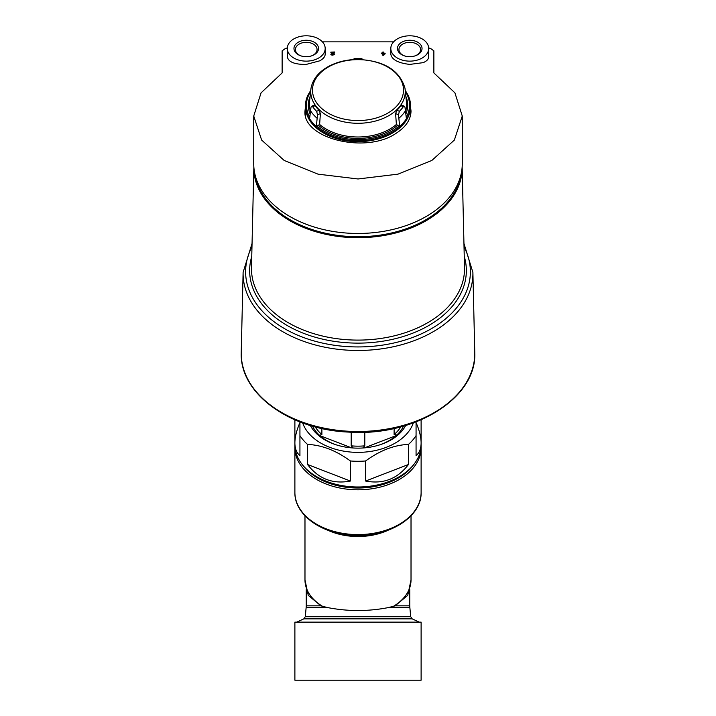<?xml version="1.0" encoding="UTF-8"?>
<svg xmlns="http://www.w3.org/2000/svg" width="716" height="716" viewBox="0 0 716 716"><rect width="100%" height="100%" fill="white"/><g stroke="black" fill="none" stroke-linecap="round" stroke-linejoin="round"><path stroke-width="1.07" d="M350.392 481.045L307.54 464.496C318.477 478.861 332.761 484.383 350.392 481.045L350.392 460.97A63.115 42.235 0 0 0 358 461.283A63.115 42.235 0 0 0 365.608 460.97L365.608 481.045C383.239 484.383 397.523 478.861 408.46 464.496L408.46 444.421A63.115 42.235 0 0 0 416.068 435.596L416.068 455.671C419.406 452.87 421.089 448.601 421.115 442.873C421.089 437.109 419.406 430.343 416.068 422.574L416.068 435.596M294.885 442.873C294.911 448.601 296.594 452.87 299.932 455.671L299.932 422.574C296.594 430.343 294.911 437.109 294.885 442.873L294.885 444.752A63.115 42.235 0 0 0 330.541 482.781A63.115 42.235 0 0 0 358 486.987A63.115 42.235 0 0 0 385.459 482.781A63.115 42.235 0 0 0 421.115 444.752L421.115 442.873M307.54 464.496L307.54 444.421A63.115 42.235 0 0 1 299.932 435.596M302.662 422.932A56.806 38.011 0 0 0 358 452.369A56.806 38.011 0 0 0 413.338 422.932M408.46 444.421C394.31 444.949 380.026 450.471 365.608 460.97M350.392 460.97C336.135 450.534 321.851 445.012 307.54 444.421M322.63 606.363L320.929 605.826L308.256 595.354L304.98 579.933A53.02 35.478 0 0 0 322.63 606.363L328.232 607.696C348.11 611.473 367.952 611.473 387.768 607.696L393.37 606.363A53.02 35.478 0 0 0 411.02 579.933L411.02 515.797M411.02 579.933L407.744 595.354L395.071 605.826L393.37 606.363M421.115 680.2L294.885 680.2L294.885 622.132L421.115 622.132L421.115 680.2M294.92 446.158A63.115 42.235 0 0 0 294.885 447.563A63.115 42.235 0 0 0 358 489.798A63.115 42.235 0 0 0 421.115 447.563L421.115 419.845M294.885 492.357A63.115 42.235 0 0 0 358 534.592A63.115 42.235 0 0 0 421.115 492.357C421.921 517.122 388.367 537.662 353.48 535.317C321.761 534.252 294.294 514.804 294.885 492.357L294.885 419.845M421.115 492.357L421.115 447.563A63.115 42.235 0 0 0 421.08 446.158M302.224 464.514A61.853 41.385 0 0 0 358 488.017A61.853 41.385 0 0 0 413.776 464.514M330.541 482.781L331.642 483.13A60.592 40.544 0 0 0 358 487.175A60.592 40.544 0 0 0 384.358 483.13L385.459 482.781M310.323 425.474A50.496 33.786 0 0 0 336.037 444.779A50.496 33.786 0 0 0 358 448.144A50.496 33.786 0 0 0 379.963 444.779A50.496 33.786 0 0 0 405.677 425.474M408.46 464.496L365.608 481.045M379.364 444.967A47.757 31.96 0 0 0 403.493 426.118M312.507 426.118A47.757 31.96 0 0 0 336.636 444.967M397.12 435.015L394.113 434.505L394.113 428.481M364.802 432.204L364.802 445.826L363.057 447.858M353.122 447.983L351.198 445.826L351.198 432.204M321.887 428.481L321.887 434.505L319.801 435.158M460.907 174.955A103.507 69.264 180 0 1 358 236.719A103.507 69.264 180 0 1 255.093 174.955M464.514 267.703A106.523 71.278 180 0 1 464.523 268.822A106.523 71.278 180 0 1 358 340.1A106.523 71.278 180 0 1 251.477 268.822A106.523 71.278 180 0 1 251.486 267.703L253.849 167.052A104.16 69.694 180 0 0 358 237.703A104.16 69.694 180 0 0 462.151 167.052L464.514 267.703M464.245 256.409A108.349 72.504 180 0 1 358 343.125A108.349 72.504 180 0 1 251.755 256.409M464.022 246.805A112.376 75.198 180 0 1 358 346.938A112.376 75.198 180 0 1 251.978 246.805M474.762 352.138A116.78 78.142 180 0 1 474.78 353.364A116.78 78.142 180 0 1 358 431.506A116.78 78.142 180 0 1 241.22 353.364A116.78 78.142 180 0 1 241.238 352.138L243.109 272.375A114.9 76.889 180 0 0 358 350.473A114.9 76.889 180 0 0 472.891 272.375L474.762 352.138M319.81 435.579L351.637 447.876M364.363 447.876L396.19 435.579M404.746 55.973A10.812 7.232 180 0 1 398.946 49.556A10.812 7.232 180 0 1 409.758 42.325A10.812 7.232 180 0 1 420.569 49.556A10.812 7.232 180 0 1 414.77 55.973M301.23 55.973A10.812 7.232 180 0 1 295.431 49.556A10.812 7.232 180 0 1 306.242 42.325A10.812 7.232 180 0 1 317.054 49.556A10.812 7.232 180 0 1 311.254 55.973M433.869 72.916L433.869 50.836L433.869 72.916L454.911 92.838L462.267 116.037L454.365 140.059L431.829 160.474L398.007 174.149L358.045 178.973L318.029 174.158L284.189 160.474L261.626 140.05L253.733 116.037L261.054 92.874L282.131 72.916L282.131 50.836L285.577 48.366L287.322 47.954M428.678 47.954L430.423 48.366L433.869 50.836M322.388 41.85L393.612 41.85M410.492 106.532L411.02 111.025C410.85 119.554 405.9 126.965 396.163 133.257C366.091 154.28 302.403 138.636 304.98 111.025L305.428 106.863M381.351 53.306L381.351 53.727A585.303 434.97 0 0 1 382.8 53.772L382.8 55.257A586.144 435.588 0 0 1 383.687 55.284A604.546 187.753 -72.9 0 1 385.136 53.843L385.136 53.181A585.402 435.042 180 0 0 383.687 53.136L383.687 52.322M382.8 52.295L382.8 53.351M331.741 54.165L332.054 53.807A591.917 318.539 -54.9 0 1 334.649 52.572L334.649 52A584.784 434.576 180 0 0 330.864 52.125L330.864 52.537A585.026 434.755 0 0 1 333.719 52.438A591.72 318.432 125.1 0 0 331.445 53.53C331.186 55.186 332.26 55.365 334.649 54.076L334.649 54.318C332.26 55.615 331.195 55.436 331.445 53.772M330.864 52.537L330.864 52.778A584.695 434.514 0 0 1 333.164 52.707M334.649 54.076A585.974 435.462 180 0 0 333.763 54.103C332.484 54.792 331.92 54.693 332.054 53.807L332.054 54.058A591.595 318.36 -54.9 0 1 334.649 52.814L334.649 52.25M325.18 48.473L325.18 54.237C325.136 56.6 323.364 58.784 319.846 60.797L306.242 64.404C294.625 64.574 288.315 62.015 287.313 56.743L287.313 48.473A18.938 12.673 180 0 1 306.242 35.8A18.938 12.673 180 0 1 325.18 48.473A18.938 12.673 180 0 1 306.242 61.137A18.938 12.673 180 0 1 287.313 48.473M428.687 48.473L428.687 56.743C428.624 59.159 426.781 61.137 423.156 62.659L409.758 64.404C398.141 63.053 391.831 59.661 390.82 54.237L390.82 48.473A18.938 12.673 180 0 1 409.758 35.8A18.938 12.673 180 0 1 428.687 48.473A18.938 12.673 180 0 1 409.758 61.137A18.938 12.673 180 0 1 390.82 48.473M383.687 53.136L383.687 52.071A584.784 434.576 180 0 0 382.8 52.044L382.8 53.109A585.402 435.042 180 0 0 381.351 53.065L381.351 53.476A585.634 435.212 0 0 1 382.8 53.521L382.8 53.772M382.8 53.521L382.8 55.016A586.476 435.838 0 0 1 383.687 55.043L383.687 55.284M383.687 55.043A604.859 187.852 -72.9 0 1 385.136 53.602M331.445 53.53L330.864 54.443M282.131 50.836L282.131 72.916M462.267 116.439L462.267 163.696A104.267 69.765 180 0 1 358 233.47A104.267 69.765 180 0 1 253.733 163.696L253.733 116.493M305.365 112.931A53.02 35.478 0 0 0 305.204 113.942M410.796 113.951A53.02 35.478 0 0 0 410.635 112.931M383.687 53.548L383.687 54.13A604.805 187.834 -72.9 0 1 384.259 53.566A585.634 435.212 180 0 0 383.687 53.548M306.242 56.689A12.279 8.216 180 0 1 300.899 55.866A12.279 8.216 180 0 1 296.648 43.345A12.279 8.216 180 0 1 315.845 43.345A12.279 8.216 180 0 1 311.585 55.866A12.279 8.216 180 0 1 306.242 56.689M409.758 56.689A12.279 8.216 180 0 1 404.415 55.866A12.279 8.216 180 0 1 400.155 43.345A12.279 8.216 180 0 1 419.352 43.345A12.279 8.216 180 0 1 415.101 55.866A12.279 8.216 180 0 1 409.758 56.689M305.249 114.229A52.93 35.415 180 0 1 305.365 113.441M410.635 113.441A52.93 35.415 180 0 1 410.751 114.238M405.328 90.458L408.192 95.371A52.51 35.129 180 0 1 410.447 104.017L410.501 104.804A52.563 35.173 180 0 1 410.563 106.201A52.563 35.173 180 0 1 358 141.643A52.563 35.173 180 0 1 305.437 106.201A52.563 35.173 180 0 1 305.499 104.804L305.553 104.017A52.51 35.129 180 0 1 307.808 95.371L310.672 90.458M410.447 104.017A52.51 35.129 180 0 1 406.464 119.205L404.979 107.185L404.316 106.201L403.368 106.666A50.245 33.625 180 0 1 399.385 111.284L398.472 114.73L399.734 127.001A52.51 35.129 180 0 1 358 140.81A52.51 35.129 180 0 1 316.266 127.001L317.528 114.73L316.615 111.284A50.245 33.625 180 0 1 312.632 106.666L311.684 106.201L311.021 107.185L309.536 119.205A52.51 35.129 180 0 1 305.553 104.017M354.017 59.535L354.017 58.703A50.245 33.625 180 0 1 361.983 58.703L361.983 59.535M398.472 114.73L395.608 113.62L396.387 124.45L398.901 126.15A51.543 34.493 180 0 1 317.099 126.15L319.613 124.45L320.392 113.62L319.13 110.309A47.354 31.683 180 0 1 315.147 105.7L314.324 105.18L311.684 106.201M403.368 106.666L400.853 105.7L401.676 105.18L404.316 106.201M400.853 105.7A47.354 31.683 180 0 1 396.87 110.309L395.608 113.62M399.734 127.001L398.901 126.15M317.099 126.15L316.266 127.001M387.768 607.696L409.874 607.696L410.715 616.718L305.285 616.718L306.126 607.696L328.232 607.696M306.126 607.696L306.242 605.826L320.929 605.826M305.285 616.718L303.826 618.848L412.174 618.848L419.227 622.132M395.071 605.826L409.758 605.826L409.874 607.696M327.803 530.207A53.02 35.478 0 0 0 388.197 530.207M400.772 426.87A46.137 30.869 180 0 1 394.113 434.505M364.802 445.826A46.137 30.869 180 0 1 351.198 445.826M321.887 434.505A46.137 30.869 180 0 1 315.228 426.87M305.472 115.392A52.635 35.218 180 0 1 305.365 113.056A52.635 35.218 180 0 1 305.365 112.779L305.437 106.201M410.563 106.201L410.635 112.779A52.635 35.218 180 0 1 410.635 113.056A52.635 35.218 180 0 1 410.519 115.392M316.937 118.122A51.615 34.538 180 0 1 310.377 110.515M316.293 126.464A52.465 35.111 180 0 1 309.58 118.677M405.623 110.515A51.615 34.538 180 0 1 399.063 118.122M406.42 118.677A52.465 35.111 180 0 1 399.707 126.464M312.489 90.1A45.511 30.457 180 0 1 358 59.643A45.511 30.457 180 0 1 403.511 90.1A45.511 30.457 180 0 1 358 120.556A45.511 30.457 180 0 1 312.489 90.1M358 123.286A47.265 31.62 180 0 1 311.021 88.202C312.785 79.118 318.718 71.815 328.841 66.284C337.173 61.907 346.589 59.616 357.087 59.428C383.579 60.386 399.546 69.98 404.979 88.202A47.265 31.62 180 0 1 358 123.286M310.323 110.962A48.661 32.56 180 0 1 309.375 103.22L311.021 88.202M310.001 113.728A49.672 33.24 180 0 1 309.858 96.964M309.688 117.182A51.543 34.493 180 0 1 310.476 91.8M397.264 125.524A49.672 33.24 180 0 1 318.736 125.524M396.387 124.45A48.661 32.56 180 0 1 319.613 124.45M404.979 88.202L406.625 103.22A48.661 32.56 180 0 1 405.677 110.962M406.142 96.964A49.672 33.24 180 0 1 405.999 113.728M405.525 91.8A51.543 34.493 180 0 1 406.312 117.182M399.385 111.284L396.87 110.309M312.632 106.666L315.147 105.7M316.615 111.284L319.13 110.309M317.528 114.73L320.392 113.62M306.242 605.826L306.242 589.617M303.826 618.848L296.773 622.132M410.715 616.718L412.174 618.848M409.758 605.826L409.758 589.617M304.98 579.933L304.98 515.797M463.941 243.467L472.891 272.375M252.059 243.467L243.109 272.375M474.78 353.364C476.462 398.535 413.803 436.841 348.674 432.088C290.087 429.806 240.039 393.836 241.22 353.364M305.365 113.056L305.365 114.846M410.635 113.056L410.635 114.855"/></g></svg>
